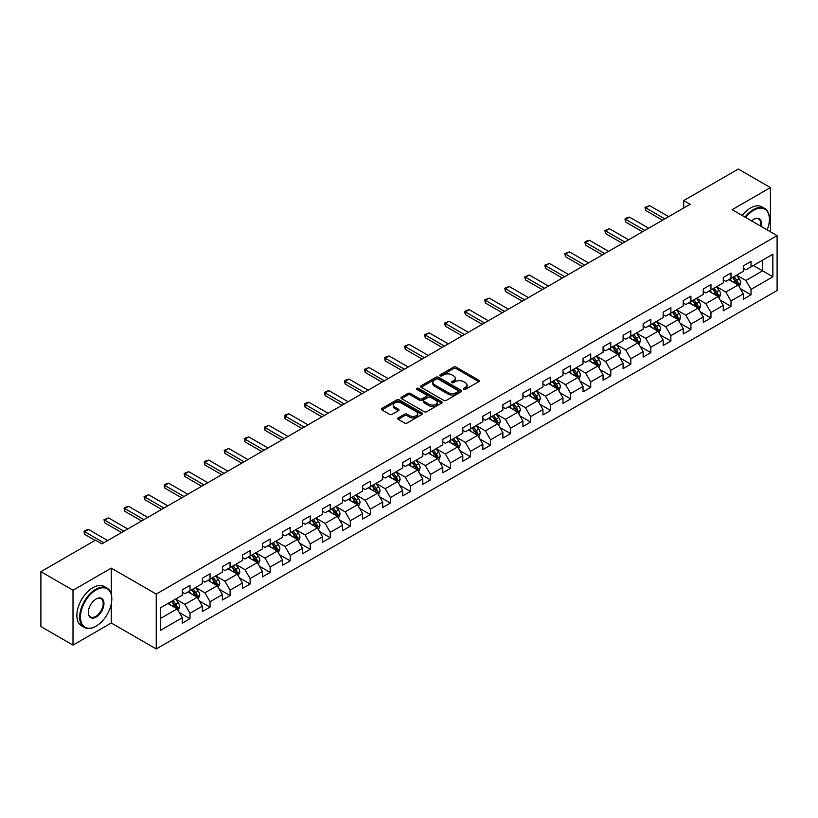 <?xml version="1.0" encoding="UTF-8"?>
<svg xmlns="http://www.w3.org/2000/svg" width="818" height="818" viewBox="0 0 818 818"><rect width="100%" height="100%" fill="white"/><g stroke="black" fill="none" stroke-linecap="round" stroke-linejoin="round"><path stroke-width="1.23" d="M463.622 389.368A1.247 0.716 0 0 0 465.391 389.368L478.786 381.638A1.779 1.033 0 0 0 479.307 380.912A1.779 1.033 0 0 0 478.786 380.186L456.086 367.077A1.779 1.033 0 0 0 453.571 367.077L440.176 374.818A1.247 0.716 0 0 0 439.808 375.319A1.247 0.716 0 0 0 440.176 375.83A1.247 0.716 0 0 0 441.935 375.83L443.673 374.828A5.706 3.292 0 0 1 451.74 374.828L453.632 375.922A5.706 3.292 0 0 1 455.299 378.253A5.706 3.292 0 0 1 453.632 380.585L451.894 381.587A1.247 0.716 0 0 0 451.536 382.088A1.247 0.716 0 0 0 451.894 382.599A1.247 0.716 0 0 0 453.663 382.599L455.391 381.597A5.706 3.292 0 0 1 463.469 381.597L465.36 382.691A5.706 3.292 0 0 1 467.027 385.022A5.706 3.292 0 0 1 465.36 387.354L463.622 388.356A1.247 0.716 0 0 0 463.254 388.857A1.247 0.716 0 0 0 463.622 389.368L463.622 388.356M398.223 417.886A1.779 1.033 0 0 0 397.701 418.611A1.779 1.033 0 0 0 398.223 419.337L404.593 423.018A1.779 1.033 0 0 0 407.108 423.018L421.986 414.429A1.779 1.033 0 0 0 422.507 413.704A1.779 1.033 0 0 0 421.986 412.967L399.296 399.869A1.779 1.033 0 0 0 396.771 399.869L381.894 408.458A1.779 1.033 0 0 0 381.372 409.184A1.779 1.033 0 0 0 381.894 409.91L389.583 414.358A1.779 1.033 0 0 0 392.108 414.358L398.478 410.677A1.779 1.033 0 0 0 399 409.951A1.779 1.033 0 0 0 398.478 409.225L394.665 407.016A4.765 2.751 0 0 1 393.264 405.074A4.765 2.751 0 0 1 396.209 402.528A4.765 2.751 0 0 1 401.403 403.131L416.342 411.751A4.765 2.751 0 0 1 417.742 413.704A4.765 2.751 0 0 1 414.798 416.239A4.765 2.751 0 0 1 409.603 415.646L407.108 414.205A1.779 1.033 0 0 0 404.593 414.205L398.223 417.886L398.223 419.337M111.279 568.132L73.007 590.228L40.9 571.69L40.9 626.568L73.007 645.105L111.279 622.999L156.238 648.96L156.238 594.083L111.279 568.132L111.279 594.175M770.423 231.78L770.423 187.578L732.151 209.674L777.1 235.635L156.238 594.083M770.423 187.578L738.317 169.04L683.725 200.553L683.725 207.976M40.9 571.69L95.481 540.177L101.913 543.878L690.147 204.265L683.725 200.553M443.796 400.38A1.779 1.033 0 0 0 446.321 400.38L461.199 391.791A1.779 1.033 0 0 0 461.72 391.065A1.779 1.033 0 0 0 461.199 390.339L438.499 377.231A1.779 1.033 0 0 0 435.984 377.231L421.106 385.82A1.779 1.033 0 0 0 420.585 386.546A1.779 1.033 0 0 0 421.106 387.282L443.796 400.38M417.252 389.644A1.247 0.716 0 0 1 418.519 389.818L441.567 403.121L426.72 411.699A1.779 1.033 0 0 1 424.194 411.699L401.505 398.601L401.505 397.139A1.779 1.033 0 0 0 400.984 397.865A1.779 1.033 0 0 0 401.505 398.601M401.505 397.139L407.865 393.468A1.779 1.033 0 0 1 410.391 393.468L419.593 398.775A1.779 1.033 0 0 0 422.108 398.775L426.342 396.341A1.779 1.033 0 0 0 426.863 395.615A1.779 1.033 0 0 0 426.342 394.879L416.751 389.348A1.247 0.716 0 0 1 416.393 388.847A1.247 0.716 0 0 1 417.16 388.182A1.247 0.716 0 0 1 418.519 388.335L441.587 401.648A1.779 1.033 0 0 1 442.109 402.384A1.779 1.033 0 0 1 441.587 403.11L441.587 401.648M156.238 648.96L777.1 290.502L777.1 235.635M179.295 612.508L190.011 618.705L190.011 613.285L202.343 606.169L202.343 611.588L210.052 607.14L210.052 601.721L222.384 594.604L222.384 600.013L230.083 595.565L230.083 590.156L242.414 583.04L242.414 588.449L250.124 584.001L250.124 578.582L262.455 571.465L262.455 576.884L270.155 572.436L270.155 567.017L282.486 559.901L282.486 565.31L290.196 560.862L290.196 555.453L302.527 548.336L302.527 553.745L310.237 549.297L310.237 543.888L322.558 536.761L322.558 542.181L330.267 537.733L330.267 532.313L342.599 525.197L342.599 530.606L350.309 526.158L350.309 520.749L362.63 513.632L362.63 519.041L370.339 514.594L370.339 509.185L382.671 502.058L382.671 507.477L390.38 503.029L390.38 497.61L402.712 490.493L402.712 495.902L410.411 491.454L410.411 486.045L422.742 478.929L422.742 484.338L430.452 479.89L430.452 474.481L442.783 467.354L442.783 472.773L450.483 468.325L450.483 462.906L462.814 455.79L462.814 461.199L470.524 456.751L470.524 451.342L482.855 444.225L482.855 449.634L490.555 445.186L490.555 439.777L502.886 432.65L502.886 438.07L510.596 433.622L510.596 428.203L522.927 421.086L522.927 426.505L530.626 422.047L530.626 416.638L542.958 409.521L542.958 414.93L550.667 410.483L550.667 405.074L562.999 397.947L562.999 403.366L570.698 398.918L570.698 393.499L583.029 386.382L583.029 391.802L590.739 387.343L590.739 381.934L603.07 374.818L603.07 380.227L610.77 375.779L610.77 370.37L623.101 363.243L623.101 368.662L630.811 364.214L630.811 358.795L643.142 351.679L643.142 357.098L650.842 352.64L650.842 347.231L663.173 340.114L663.173 345.523L670.883 341.075L670.883 335.666L683.214 328.55L683.214 333.959L690.924 329.511L690.924 324.092L703.245 316.975L703.245 322.394L710.954 317.936L710.954 312.527L723.286 305.411L723.286 310.82L730.995 306.372L730.995 300.963L743.317 293.846L743.317 299.255L751.026 294.807L751.026 289.388L772.857 276.791L772.857 254.245L762.591 260.175L762.591 270.85L772.857 276.791M190.011 618.705L182.312 623.152L182.312 617.743L160.471 630.341L160.471 607.805L182.312 595.197L182.312 589.788L190.011 585.33L190.011 590.749L202.343 583.633L202.343 578.214L210.052 573.766L210.052 579.175L222.384 572.058L222.384 566.649L230.083 562.201L230.083 567.61L242.414 560.494L242.414 555.085L250.124 550.626L250.124 556.046L262.455 548.929L262.455 543.51L270.155 539.062L270.155 544.481L282.486 537.354L282.486 531.945L290.196 527.498L290.196 532.907L302.527 525.79L302.527 520.381L310.237 515.923L310.237 521.342L322.558 514.225L322.558 508.806L330.267 504.358L330.267 509.778L342.599 502.651L342.599 497.242L350.309 492.794L350.309 498.203L362.63 491.086L362.63 485.677L370.339 481.219L370.339 486.638L382.671 479.522L382.671 474.103L390.38 469.655L390.38 475.074L402.712 467.947L402.712 462.538L410.411 458.09L410.411 463.499L422.742 456.383L422.742 450.974L430.452 446.526L430.452 451.935L442.783 444.818L442.783 439.399L450.483 434.951L450.483 440.37L462.814 433.243L462.814 427.834L470.524 423.387L470.524 428.796L482.855 421.679L482.855 416.27L490.555 411.822L490.555 417.231L502.886 410.115L502.886 404.695L510.596 400.247L510.596 405.667L522.927 398.54L522.927 393.131L530.626 388.683L530.626 394.092L542.958 386.975L542.958 381.566L550.667 377.118L550.667 382.527L562.999 375.411L562.999 369.992L570.698 365.544L570.698 370.963L583.029 363.836L583.029 358.427L590.739 353.979L590.739 359.388L603.07 352.272L603.07 346.863L610.77 342.415L610.77 347.824L623.101 340.707L623.101 335.288L630.811 330.84L630.811 336.259L643.142 329.143L643.142 323.724L650.842 319.276L650.842 324.685L663.173 317.568L663.173 312.159L670.883 307.711L670.883 313.12L683.214 306.004L683.214 300.584L690.924 296.136L690.924 301.556L703.245 294.439L703.245 289.02L710.954 284.572L710.954 289.981L723.286 282.864L723.286 277.455L730.995 273.007L730.995 278.417L743.317 271.3L743.317 265.881L751.026 261.433L751.026 266.852L772.857 254.245M187.956 591.935L197.21 597.273L184.878 604.39L175.635 599.052M182.312 592.232L184.878 593.715L190.011 590.749M184.878 604.39L190.011 613.285M197.21 597.273L202.343 606.169M207.997 580.371L217.24 585.708L204.909 592.825L195.666 587.488M202.343 580.668L204.909 582.15L210.052 579.175M204.909 592.825L210.052 601.721M217.24 585.708L222.384 594.604M228.028 568.796L237.281 574.134L224.95 581.261L215.707 575.913M222.384 569.093L224.95 570.575L230.083 567.61M224.95 581.261L230.083 590.156M237.281 574.134L242.414 583.04M248.069 557.232L257.312 562.569L244.991 569.686L235.737 564.348M242.414 557.528L244.991 559.011L250.124 556.046M244.991 569.686L250.124 578.582M257.312 562.569L262.455 571.465M268.099 545.667L277.353 551.005L265.022 558.121L255.778 552.784M262.455 545.964L265.022 547.447L270.155 544.481M265.022 558.121L270.155 567.017M277.353 551.005L282.486 559.901M288.14 534.093L297.384 539.43L285.063 546.557L275.809 541.209M282.486 534.389L285.063 535.872L290.196 532.907M285.063 546.557L290.196 555.453M297.384 539.43L302.527 548.336M308.181 522.528L317.425 527.866L305.094 534.982L295.85 529.645M302.527 522.825L305.094 524.307L310.237 521.342M305.094 534.982L310.237 543.888M317.425 527.866L322.558 536.761M328.212 510.964L337.456 516.301L325.135 523.418L315.881 518.08M322.558 511.26L325.135 512.743L330.267 509.778M325.135 523.418L330.267 532.313M337.456 516.301L342.599 525.197M348.253 499.389L357.497 504.726L345.165 511.853L335.922 506.506M342.599 499.686L345.165 501.168L350.309 498.203M345.165 511.853L350.309 520.749M357.497 504.726L362.63 513.632M368.284 487.825L377.538 493.162L365.206 500.279L355.953 494.941M362.63 488.121L365.206 489.604L370.339 486.638M365.206 500.279L370.339 509.185M377.538 493.162L382.671 502.058M388.325 476.26L397.568 481.597L385.237 488.714L375.994 483.377M382.671 476.557L385.237 478.039L390.38 475.074M385.237 488.714L390.38 497.61M397.568 481.597L402.712 490.493M408.356 464.685L417.609 470.023L405.278 477.15L396.024 471.802M402.712 464.982L405.278 466.464L410.411 463.499M405.278 477.15L410.411 486.045M417.609 470.023L422.742 478.929M428.397 453.121L437.64 458.458L425.309 465.575L416.065 460.237M422.742 453.417L425.309 454.9L430.452 451.935M425.309 465.575L430.452 474.481M437.64 458.458L442.783 467.354M448.428 441.556L457.681 446.894L445.35 454.01L436.096 448.673M442.783 441.853L445.35 443.336L450.483 440.37M445.35 454.01L450.483 462.906M457.681 446.894L462.814 455.79M468.469 429.982L477.712 435.319L465.381 442.446L456.137 437.109M462.814 430.278L465.381 431.761L470.524 428.796M465.381 442.446L470.524 451.342M477.712 435.319L482.855 444.225M488.499 418.417L497.753 423.755L485.422 430.871L476.168 425.534M482.855 418.714L485.422 420.196L490.555 417.231M485.422 430.871L490.555 439.777M497.753 423.755L502.886 432.65M508.54 406.853L517.784 412.19L505.452 419.307L496.209 413.969M502.886 407.149L505.452 408.632L510.596 405.667M505.452 419.307L510.596 428.203M517.784 412.19L522.927 421.086M528.571 395.278L537.825 400.626L525.493 407.742L516.24 402.405M522.927 395.575L525.493 397.057L530.626 394.092M525.493 407.742L530.626 416.638M537.825 400.626L542.958 409.521M548.612 383.714L557.856 389.051L545.524 396.168L536.281 390.83M542.958 384.01L545.524 385.493L550.667 382.527M545.524 396.168L550.667 405.074M557.856 389.051L562.999 397.947M568.643 372.149L577.897 377.487L565.565 384.603L556.322 379.266M562.999 372.446L565.565 373.928L570.698 370.963M565.565 384.603L570.698 393.499M577.897 377.487L583.029 386.382M588.684 360.574L597.927 365.922L585.596 373.039L576.353 367.701M583.029 360.871L585.596 362.354L590.739 359.388M585.596 373.039L590.739 381.934M597.927 365.922L603.07 374.818M608.715 349.01L617.968 354.347L605.637 361.464L596.394 356.127M603.07 349.306L605.637 350.789L610.77 347.824M605.637 361.464L610.77 370.37M617.968 354.347L623.101 363.243M628.756 337.445L637.999 342.783L625.678 349.899L616.424 344.562M623.101 337.742L625.678 339.225L630.811 336.259M625.678 349.899L630.811 358.795M637.999 342.783L643.142 351.679M648.786 325.871L658.04 331.218L645.709 338.335L636.465 332.998M643.142 326.167L645.709 327.65L650.842 324.685M645.709 338.335L650.842 347.231M658.04 331.218L663.173 340.114M668.827 314.306L678.071 319.644L665.75 326.76L656.496 321.423M663.173 314.603L665.75 316.085L670.883 313.12M665.75 326.76L670.883 335.666M678.071 319.644L683.214 328.55M688.868 302.742L698.112 308.079L685.781 315.196L676.537 309.858M683.214 303.038L685.781 304.521L690.924 301.556M685.781 315.196L690.924 324.092M698.112 308.079L703.245 316.975M708.899 291.167L718.143 296.515L705.822 303.631L696.568 298.294M703.245 291.464L705.822 292.956L710.954 289.981M705.822 303.631L710.954 312.527M718.143 296.515L723.286 305.411M728.94 279.603L738.184 284.94L725.852 292.067L716.609 286.719M723.286 279.899L725.852 281.382L730.995 278.417M725.852 292.067L730.995 300.963M738.184 284.94L743.317 293.846M753.337 265.513L762.591 270.85L745.893 280.492L736.64 275.155M743.317 268.335L745.893 269.817L751.026 266.852M745.893 280.492L751.026 289.388M73.007 590.228L73.007 645.105M160.471 618.48L177.169 608.837L167.925 603.5M177.169 608.837L182.312 617.743M740.3 288.611L751.026 294.807M720.269 300.186L730.995 306.372M700.228 311.75L710.954 317.936M680.198 323.314L690.924 329.511M660.157 334.889L670.883 341.075M640.126 346.454L650.842 352.64M620.085 358.018L630.811 364.214M600.054 369.593L610.77 375.779M580.013 381.157L590.739 387.343M559.982 392.722L570.698 398.918M539.941 404.296L550.667 410.483M519.9 415.861L530.626 422.047M499.87 427.425L510.596 433.622M479.829 438.99L490.555 445.186M459.798 450.565L470.524 456.751M439.757 462.129L450.483 468.325M419.726 473.694L430.452 479.89M399.685 485.268L410.411 491.454M379.654 496.833L390.38 503.029M359.613 508.397L370.339 514.594M339.582 519.972L350.309 526.158M319.541 531.536L330.267 537.733M299.511 543.101L310.237 549.297M279.47 554.676L290.196 560.862M259.439 566.24L270.155 572.436M239.398 577.805L250.124 584.001M219.367 589.379L230.083 595.565M199.326 600.944L210.052 607.14M111.279 622.999L111.279 603.868M464.123 389.542L465.36 388.836A5.706 3.292 0 0 0 467.027 386.505L467.027 385.022M455.299 378.253L455.299 379.736A5.706 3.292 0 0 1 453.632 382.067L452.395 382.773M478.755 381.648L456.086 368.56A1.779 1.033 0 0 0 453.571 368.56L440.667 376.004M461.168 391.802L438.499 378.714A1.779 1.033 0 0 0 435.984 378.714L421.127 387.292L421.106 385.82M458.039 391.577A1.247 0.716 0 0 0 458.407 391.065A1.247 0.716 0 0 0 458.039 390.554L438.121 379.051A1.247 0.716 0 0 0 436.362 379.051L434.532 380.104A5.706 3.292 0 0 0 432.865 382.435A5.706 3.292 0 0 0 434.532 384.767L448.152 392.63A5.706 3.292 0 0 0 456.219 392.63L458.039 391.577L458.039 393.059A1.247 0.716 0 0 0 458.407 392.548L458.407 391.065M432.865 382.435L432.865 383.918A5.706 3.292 0 0 0 434.532 386.249L434.532 384.767M458.039 393.059L456.219 394.112A5.706 3.292 0 0 1 448.152 394.112L434.532 386.249M401.526 398.611L407.865 394.951L407.865 393.468M426.863 395.615L426.863 397.098A1.779 1.033 0 0 1 426.342 397.824L422.108 400.258A1.779 1.033 0 0 1 419.593 400.258L410.391 394.951A1.779 1.033 0 0 0 407.865 394.951M429.143 404.296A4.765 2.751 0 0 0 434.338 404.89A4.765 2.751 0 0 0 437.282 402.344A4.765 2.751 0 0 0 435.882 400.401L430.626 397.364A1.779 1.033 0 0 0 428.1 397.364L423.877 399.798A1.779 1.033 0 0 0 423.356 400.523A1.779 1.033 0 0 0 423.877 401.249L429.143 404.296L429.143 405.779A4.765 2.751 0 0 0 434.338 406.372A4.765 2.751 0 0 0 437.282 403.826L437.282 402.344M423.356 400.523L423.356 402.006A1.779 1.033 0 0 0 423.877 402.732L423.877 401.249M429.143 405.779L423.877 402.732M417.742 413.704L417.742 415.186A4.765 2.751 0 0 1 414.798 417.722A4.765 2.751 0 0 1 409.603 417.129L407.108 415.687A1.779 1.033 0 0 0 404.593 415.687L398.243 419.358M393.264 405.074L393.264 406.556A4.765 2.751 0 0 0 394.665 408.509L394.665 407.016M398.478 409.225L398.478 410.677L394.665 408.509M421.986 412.967L421.986 414.429L399.296 401.352A1.779 1.033 0 0 0 396.771 401.352L381.924 409.93L381.894 408.458M739.196 286.699L740.73 282.854A4.816 2.781 -120 0 0 739.186 278.754L736.537 275.216M731.916 281.331L730.116 278.918M732.56 277.517L735.208 281.055A4.816 2.781 60 0 1 736.589 283.948L738.133 283.059A4.816 2.781 -120 0 0 736.752 280.165L734.104 276.627M732.897 277.322L735.832 281.249A2.454 1.411 60 0 1 736.282 281.985L738.133 283.059M664.85 218.876L645.688 207.813L645.688 210.482L644.973 207.404L649.533 205.584L668.695 216.647M662.539 220.206L645.688 210.482M649.533 205.584L645.688 207.813L644.973 207.404M767.172 229.899A22.158 12.791 120 0 0 769.39 219.316A22.158 12.791 120 0 0 753.726 210.267A22.158 12.791 120 0 0 745.679 217.486M745.014 217.107A22.71 13.108 -60 0 1 753.337 209.602A22.71 13.108 -60 0 1 764.687 208.478A22.71 13.108 -60 0 1 769.39 218.876A22.71 13.108 -60 0 1 769.39 219.101M751.578 220.901A11.084 6.401 -60 0 1 753.726 219.316L753.726 219.316A11.084 6.401 -60 0 1 761.261 226.484M742.182 215.471A22.71 13.108 -60 0 1 750.515 207.976A22.71 13.108 -60 0 1 761.865 206.852L764.687 208.478M760.556 226.085A10.532 6.084 120 0 0 758.603 219.019A10.532 6.084 120 0 0 753.531 219.439M95.747 626.343L96.125 626.118A22.158 12.791 120 0 0 111.8 598.98A22.158 12.791 120 0 0 96.125 589.931A22.158 12.791 120 0 0 80.461 617.069A22.158 12.791 120 0 0 96.125 626.118L95.747 626.343A22.71 13.108 -60 0 1 84.387 627.467A22.71 13.108 -60 0 1 80.91 609.267A22.71 13.108 -60 0 1 95.747 589.267A22.71 13.108 -60 0 1 107.097 588.142A22.71 13.108 -60 0 1 111.8 598.531A22.71 13.108 -60 0 1 111.8 598.756M96.125 617.069A11.084 6.401 -60 0 1 88.293 612.549A11.084 6.401 -60 0 1 96.125 598.98L96.125 598.98A11.084 6.401 -60 0 1 103.958 603.5A11.084 6.401 -60 0 1 96.125 617.069M88.293 612.324A10.532 6.084 120 0 0 90.471 616.925A10.532 6.084 120 0 0 95.747 616.404A10.532 6.084 120 0 0 102.628 607.12A10.532 6.084 120 0 0 101.013 598.674A10.532 6.084 120 0 0 95.931 599.093M84.387 627.467L81.565 625.831A22.71 13.108 -60 0 1 78.088 607.641A22.71 13.108 -60 0 1 92.915 587.631A22.71 13.108 -60 0 1 104.264 586.506L107.097 588.142M719.165 298.273L720.689 294.419A4.816 2.781 -120 0 0 719.155 290.318L716.507 286.781M711.885 292.895L710.085 290.492M717.406 296.085L718.092 294.623A4.816 2.781 -120 0 0 716.711 291.729L714.063 288.192M712.856 288.887L715.801 292.813A2.454 1.411 60 0 1 716.241 293.56L718.092 294.623M712.519 289.081L715.177 292.619A4.816 2.781 60 0 1 716.548 295.513M699.124 309.838L700.658 305.983A4.816 2.781 -120 0 0 699.114 301.893L696.466 298.345M691.844 304.46L690.044 302.057M692.488 300.646L695.136 304.184A4.816 2.781 60 0 1 696.517 307.087L698.051 306.188A4.816 2.781 -120 0 0 696.68 303.294L694.022 299.756M692.826 300.451L695.76 304.378A2.454 1.411 60 0 1 696.21 305.124L698.051 306.188M644.809 230.441L625.647 219.377L625.647 222.046L624.942 218.968L626.864 217.854L629.502 217.148L648.664 228.212M642.498 231.78L625.647 222.046M629.502 217.148L625.647 219.377L624.942 218.968M624.778 242.005L605.606 230.942L605.606 233.611L604.901 230.533L609.461 228.723L628.623 239.786M622.457 243.345L605.606 233.611M609.461 228.723L605.606 230.942L604.901 230.533M679.093 321.402L680.617 317.558A4.816 2.781 -120 0 0 679.083 313.458L676.435 309.92M671.813 316.024L670.014 313.621M677.335 319.214L678.02 317.762A4.816 2.781 -120 0 0 676.639 314.869L673.991 311.331M672.785 312.026L675.729 315.952A2.454 1.411 60 0 1 676.169 316.689L678.02 317.762M672.447 312.22L675.095 315.758A4.816 2.781 60 0 1 676.476 318.652M659.052 332.967L660.586 329.122A4.816 2.781 -120 0 0 659.042 325.022L656.394 321.484M651.772 327.599L649.973 325.196M652.416 323.785L655.065 327.323A4.816 2.781 60 0 1 656.445 330.216L657.979 329.327A4.816 2.781 -120 0 0 656.609 326.433L653.95 322.895M652.744 323.591L655.688 327.517A2.454 1.411 60 0 1 656.138 328.263L657.979 329.327M639.022 344.542L640.545 340.687A4.816 2.781 -120 0 0 639.011 336.597L636.363 333.049M631.741 339.163L629.932 336.76M637.263 342.353L637.948 340.891A4.816 2.781 -120 0 0 636.568 337.998L633.919 334.46M632.713 335.155L635.658 339.081A2.454 1.411 60 0 1 636.097 339.828L637.948 340.891M632.375 335.349L635.024 338.887A4.816 2.781 60 0 1 636.404 341.781M604.737 253.58L585.576 242.517L585.576 245.185L584.87 242.108L586.792 240.993L589.43 240.287L608.592 251.351M602.426 254.909L585.576 245.185M589.43 240.287L585.576 242.517L584.87 242.108M584.706 265.144L565.535 254.081L565.535 256.75L564.829 253.672L569.389 251.852L588.551 262.915M582.385 266.484L565.535 256.75M569.389 251.852L565.535 254.081L564.829 253.672M564.665 276.709L545.504 265.646L545.504 268.314L544.798 265.236L549.359 263.427L568.52 274.49M562.355 278.048L545.504 268.314M549.359 263.427L545.504 265.646L544.798 265.236M618.981 356.106L620.504 352.261A4.816 2.781 -120 0 0 618.97 348.161L616.322 344.623M611.7 350.728L609.901 348.325M612.345 346.924L614.993 350.462A4.816 2.781 60 0 1 616.373 353.356L617.907 352.466A4.816 2.781 -120 0 0 616.537 349.572L613.878 346.034M612.672 346.73L615.617 350.656A2.454 1.411 60 0 1 616.066 351.392L617.907 352.466M544.624 288.284L525.463 277.22L525.463 279.889L524.757 276.811L529.318 274.991L548.479 286.055M542.314 289.613L525.463 279.889M529.318 274.991L525.463 277.22L524.757 276.811M598.95 367.671L600.473 363.826A4.816 2.781 -120 0 0 598.94 359.726L596.281 356.188M591.67 362.302L589.86 359.9M597.181 365.482L597.876 364.03A4.816 2.781 -120 0 0 596.496 361.137L593.848 357.599M592.641 358.294L595.586 362.221A2.454 1.411 60 0 1 596.025 362.967L597.876 364.03M592.304 358.488L594.952 362.026A4.816 2.781 60 0 1 596.332 364.92M524.594 299.848L505.432 288.785L505.432 291.453L504.726 288.376L506.649 287.261L509.287 286.556L528.448 297.619M522.283 301.177L505.432 291.453M509.287 286.556L505.432 288.785L504.726 288.376M578.909 379.245L580.432 375.39A4.816 2.781 -120 0 0 578.899 371.29L576.25 367.752M571.629 373.867L569.829 371.464M572.273 370.053L574.921 373.591A4.816 2.781 60 0 1 576.301 376.484L577.835 375.595A4.816 2.781 -120 0 0 576.465 372.701L573.807 369.163M572.6 369.859L575.545 373.785A2.454 1.411 60 0 1 575.995 374.532L577.835 375.595M504.553 311.413L485.391 300.349L485.391 303.018L484.685 299.94L489.246 298.13L508.407 309.194M502.242 312.752L485.391 303.018M489.246 298.13L485.391 300.349L484.685 299.94M558.878 390.81L560.402 386.965A4.816 2.781 -120 0 0 558.868 382.865L556.209 379.327M551.598 385.431L549.788 383.029M552.232 381.628L554.88 385.166A4.816 2.781 60 0 1 556.26 388.059L557.804 387.17A4.816 2.781 -120 0 0 556.424 384.276L553.776 380.738M552.569 381.433L555.504 385.36A2.454 1.411 60 0 1 555.954 386.096L557.804 387.17M484.522 322.987L465.36 311.924L465.36 314.593L464.655 311.515L466.577 310.4L469.215 309.695L488.377 320.758M482.211 324.317L465.36 314.593M469.215 309.695L465.36 311.924L464.655 311.515M538.837 402.374L540.361 398.53A4.816 2.781 -120 0 0 538.827 394.429L536.179 390.892M531.557 397.006L529.757 394.603M532.201 393.192L534.849 396.73A4.816 2.781 60 0 1 536.23 399.624L537.763 398.734A4.816 2.781 -120 0 0 536.393 395.84L533.735 392.303M532.528 392.998L535.473 396.924A2.454 1.411 60 0 1 535.923 397.671L537.763 398.734M464.481 334.552L445.319 323.488L445.319 326.157L444.614 323.079L449.174 321.259L468.336 332.323M462.17 335.881L445.319 326.157M449.174 321.259L445.319 323.488L444.614 323.079M518.796 413.949L520.33 410.094A4.816 2.781 -120 0 0 518.796 405.994L516.138 402.456M511.516 408.571L509.716 406.168M517.037 411.761L517.733 410.299A4.816 2.781 -120 0 0 516.352 407.405L513.704 403.867M512.497 404.562L515.432 408.489A2.454 1.411 60 0 1 515.882 409.235L517.733 410.299M512.16 404.757L514.808 408.294A4.816 2.781 60 0 1 516.189 411.188M444.45 346.116L425.288 335.053L425.288 337.722L424.583 334.644L429.143 332.834L448.305 343.897M442.139 347.456L425.288 337.722M429.143 332.834L425.288 335.053L424.583 334.644M498.765 425.513L500.289 421.669A4.816 2.781 -120 0 0 498.755 417.569L496.107 414.031M491.485 420.135L489.685 417.732M497.007 423.325L497.692 421.873A4.816 2.781 -120 0 0 496.311 418.98L493.663 415.432M492.456 416.137L495.401 420.063A2.454 1.411 60 0 1 495.841 420.8L497.692 421.873M492.119 416.331L494.778 419.869A4.816 2.781 60 0 1 496.148 422.763M424.409 357.691L405.247 346.627L405.247 349.296L404.542 346.219L409.102 344.398L428.264 355.462M422.098 359.02L405.247 349.296M409.102 344.398L405.247 346.627L404.542 346.219M478.724 437.078L480.258 433.233A4.816 2.781 -120 0 0 478.724 429.133L476.066 425.595M471.444 431.71L469.644 429.307M476.966 434.89L477.661 433.438A4.816 2.781 -120 0 0 476.281 430.544L473.632 427.006M472.426 427.702L475.36 431.628A2.454 1.411 60 0 1 475.81 432.374L477.661 433.438M472.088 427.896L474.737 431.434A4.816 2.781 60 0 1 476.117 434.327M404.378 369.255L385.217 358.192L385.217 360.861L384.511 357.783L386.433 356.668L389.071 355.963L408.233 367.026M402.067 370.585L385.217 360.861M389.071 355.963L385.217 358.192L384.511 357.783M458.694 448.653L460.217 444.798A4.816 2.781 -120 0 0 458.683 440.697L456.035 437.16M451.413 443.274L449.614 440.871M456.935 446.464L457.62 445.002A4.816 2.781 -120 0 0 456.239 442.109L453.591 438.571M452.385 439.266L455.329 443.192A2.454 1.411 60 0 1 455.769 443.939L457.62 445.002M452.047 439.46L454.706 442.998A4.816 2.781 60 0 1 456.076 445.892M384.337 380.82L365.176 369.756L365.176 372.425L364.47 369.347L369.03 367.538L388.192 378.601M382.026 382.159L365.176 372.425M369.03 367.538L365.176 369.756L364.47 369.347M438.652 460.217L440.186 456.372A4.816 2.781 -120 0 0 438.652 452.272L435.994 448.734M431.372 454.839L429.573 452.436M432.016 451.025L434.665 454.573A4.816 2.781 60 0 1 436.045 457.466L437.589 456.577A4.816 2.781 -120 0 0 436.209 453.683L433.56 450.135M432.354 450.841L435.288 454.757A2.454 1.411 60 0 1 435.738 455.503L437.589 456.577M364.307 392.395L345.145 381.331L345.145 384L344.439 380.922L346.362 379.808L348.989 379.102L368.161 390.166M361.996 393.724L345.145 384M348.989 379.102L345.145 381.331L344.439 380.922M418.622 471.781L420.145 467.937A4.816 2.781 -120 0 0 418.611 463.837L415.963 460.299M411.342 466.413L409.542 464.01M416.863 469.593L417.548 468.141A4.816 2.781 -120 0 0 416.168 465.248L413.519 461.71M412.313 462.405L415.258 466.332A2.454 1.411 60 0 1 415.697 467.078L417.548 468.141M411.975 462.599L414.634 466.137A4.816 2.781 60 0 1 416.004 469.031M344.266 403.959L325.104 392.896L325.104 395.564L324.398 392.487L326.321 391.372L328.959 390.667L348.12 401.73M341.955 405.288L325.104 395.564M328.959 390.667L325.104 392.896L324.398 392.487M398.581 483.356L400.114 479.501A4.816 2.781 -120 0 0 398.57 475.401L395.922 471.863M391.301 477.978L389.501 475.575M396.822 481.168L397.517 479.706A4.816 2.781 -120 0 0 396.137 476.812L393.489 473.274M392.282 473.97L395.217 477.896A2.454 1.411 60 0 1 395.667 478.642L397.517 479.706M391.945 474.164L394.593 477.702A4.816 2.781 60 0 1 395.973 480.595M324.235 415.524L305.073 404.46L305.073 407.129L304.368 404.051L306.29 402.937L308.918 402.241L328.09 413.305M321.924 416.863L305.073 407.129M308.918 402.241L305.073 404.46L304.368 404.051M378.55 494.921L380.073 491.076A4.816 2.781 -120 0 0 378.54 486.976L375.891 483.438M371.27 489.542L369.47 487.139M376.791 492.733L377.476 491.281A4.816 2.781 -120 0 0 376.096 488.387L373.448 484.839M372.241 485.544L375.186 489.461A2.454 1.411 60 0 1 375.626 490.207L377.476 491.281M371.904 485.728L374.562 489.276A4.816 2.781 60 0 1 375.932 492.17M304.194 427.088L285.032 416.025L285.032 418.704L284.327 415.626L286.249 414.511L288.887 413.806L308.049 424.869M301.883 428.428L285.032 418.704M288.887 413.806L285.032 416.025L284.327 415.626M358.509 506.485L360.043 502.641A4.816 2.781 -120 0 0 358.499 498.54L355.85 495.002M351.229 501.117L349.429 498.714M351.873 497.303L354.521 500.841A4.816 2.781 60 0 1 355.902 503.735L357.446 502.845A4.816 2.781 -120 0 0 356.065 499.951L353.417 496.414M352.21 497.109L355.145 501.035A2.454 1.411 60 0 1 355.595 501.782L357.446 502.845M284.163 438.663L265.001 427.599L265.001 430.268L264.286 427.19L268.846 425.37L288.008 436.434M281.852 439.992L265.001 430.268M268.846 425.37L265.001 427.599L264.286 427.19M338.478 518.06L340.002 514.205A4.816 2.781 -120 0 0 338.468 510.105L335.82 506.567M331.198 512.681L329.398 510.279M336.719 515.872L337.405 514.41A4.816 2.781 -120 0 0 336.024 511.516L333.376 507.978M332.169 508.673L335.114 512.6A2.454 1.411 60 0 1 335.554 513.346L337.405 514.41M331.832 508.868L334.49 512.405A4.816 2.781 60 0 1 335.861 515.299M264.122 450.227L244.96 439.164L244.96 441.832L244.255 438.755L246.177 437.64L248.815 436.945L267.977 448.008M261.811 451.567L244.96 441.832M248.815 436.945L244.96 439.164L244.255 438.755M318.437 529.624L319.971 525.78A4.816 2.781 -120 0 0 318.427 521.679L315.779 518.142M311.157 524.246L309.357 521.843M311.801 520.432L314.449 523.97A4.816 2.781 60 0 1 315.83 526.874L317.364 525.984A4.816 2.781 -120 0 0 315.993 523.08L313.335 519.542M312.139 520.238L315.073 524.164A2.454 1.411 60 0 1 315.523 524.911L317.364 525.984M244.091 461.792L224.919 450.728L224.919 453.407L224.214 450.329L228.774 448.509L247.936 459.573M241.77 463.131L224.919 453.407M228.774 448.509L224.919 450.728L224.214 450.329M298.406 541.189L299.93 537.344A4.816 2.781 -120 0 0 298.396 533.244L295.748 529.706M291.126 535.821L289.327 533.418M296.648 539.001L297.333 537.549A4.816 2.781 -120 0 0 295.952 534.655L293.304 531.117M292.098 531.812L295.042 535.739A2.454 1.411 60 0 1 295.482 536.485L297.333 537.549M291.76 532.007L294.408 535.545A4.816 2.781 60 0 1 295.789 538.438M224.05 473.366L204.889 462.303L204.889 464.972L204.183 461.894L206.105 460.779L208.743 460.074L227.905 471.137M221.739 474.696L204.889 464.972M208.743 460.074L204.889 462.303L204.183 461.894M278.365 552.764L279.899 548.909A4.816 2.781 -120 0 0 278.355 544.808L275.707 541.271M271.085 547.385L269.286 544.982M271.729 543.571L274.378 547.109A4.816 2.781 60 0 1 275.758 550.003L277.292 549.113A4.816 2.781 -120 0 0 275.922 546.22L273.263 542.682M272.057 543.377L275.001 547.303A2.454 1.411 60 0 1 275.451 548.05L277.292 549.113M204.019 484.931L184.848 473.867L184.848 476.536L184.142 473.458L188.702 471.649L207.864 482.712M201.698 486.27L184.848 476.536M188.702 471.649L184.848 473.867L184.142 473.458M258.335 564.328L259.858 560.473A4.816 2.781 -120 0 0 258.324 556.383L255.676 552.845M251.054 558.95L249.255 556.547M251.688 555.136L254.337 558.674A4.816 2.781 60 0 1 255.717 561.577L257.261 560.688A4.816 2.781 -120 0 0 255.881 557.784L253.232 554.246M252.026 554.941L254.971 558.868A2.454 1.411 60 0 1 255.41 559.614L257.261 560.688M183.978 496.495L164.817 485.432L164.817 488.101L164.111 485.033L166.034 483.919L168.672 483.213L187.833 494.276M181.668 497.835L164.817 488.101M168.672 483.213L164.817 485.432L164.111 485.033M238.294 575.892L239.827 572.048A4.816 2.781 -120 0 0 238.283 567.948L235.635 564.41M231.013 570.524L229.214 568.111M231.658 566.71L234.306 570.248A4.816 2.781 60 0 1 235.686 573.142L237.22 572.252A4.816 2.781 -120 0 0 235.85 569.359L233.191 565.821M231.985 566.516L234.93 570.443A2.454 1.411 60 0 1 235.379 571.189L237.22 572.252M163.937 508.07L144.776 497.007L144.776 499.675L144.07 496.598L148.631 494.778L167.792 505.841M161.627 509.399L144.776 499.675M148.631 494.778L144.776 497.007L144.07 496.598M218.263 587.467L219.786 583.612A4.816 2.781 -120 0 0 218.253 579.512L215.604 575.974M210.983 582.089L209.173 579.686M216.494 585.279L217.189 583.817A4.816 2.781 -120 0 0 215.809 580.923L213.161 577.385M211.954 578.081L214.899 582.007A2.454 1.411 60 0 1 215.338 582.753L217.189 583.817M211.617 578.275L214.265 581.813A4.816 2.781 60 0 1 215.645 584.706M143.907 519.635L124.745 508.571L124.745 511.24L124.039 508.162L125.962 507.048L128.6 506.342L147.761 517.405M141.596 520.974L124.745 511.24M128.6 506.342L124.745 508.571L124.039 508.162M198.222 599.032L199.745 595.177A4.816 2.781 -120 0 0 198.212 591.087L195.563 587.549M190.942 593.653L189.142 591.25M191.586 589.839L194.234 593.377A4.816 2.781 60 0 1 195.614 596.281L197.148 595.392A4.816 2.781 -120 0 0 195.778 592.488L193.12 588.95M191.913 589.645L194.858 593.571A2.454 1.411 60 0 1 195.308 594.318L197.148 595.392M123.866 531.199L104.704 520.136L104.704 522.804L103.998 519.727L108.559 517.917L127.72 528.98M121.555 532.538L104.704 522.804M108.559 517.917L104.704 520.136L103.998 519.727M178.191 610.596L179.715 606.751A4.816 2.781 -120 0 0 178.181 602.651L175.522 599.113M170.911 605.228L169.101 602.815M176.422 608.408L177.117 606.956A4.816 2.781 -120 0 0 175.737 604.062L173.089 600.524M171.882 601.22L174.817 605.146A2.454 1.411 60 0 1 175.267 605.893L177.117 606.956M171.545 601.414L174.193 604.952A4.816 2.781 60 0 1 175.573 607.846M103.835 542.774L84.673 531.71L84.673 534.379L83.968 531.301L85.89 530.187L88.528 529.481L107.69 540.545M95.103 540.401L84.673 534.379M88.528 529.481L84.673 531.71L83.968 531.301M465.36 388.836L465.36 387.354M451.894 382.599L451.894 381.587M453.632 382.067L453.632 380.585M440.176 375.83L440.176 374.818M453.571 368.56L453.571 367.077M456.086 368.56L456.086 367.077M478.786 381.638L478.786 380.186M435.984 378.714L435.984 377.231M438.499 378.714L438.499 377.231M461.199 391.791L461.199 390.339M448.152 394.112L448.152 392.63M456.219 394.112L456.219 392.63M410.391 394.951L410.391 393.468M419.593 400.258L419.593 398.775M422.108 400.258L422.108 398.775M426.342 397.824L426.342 396.341M418.519 389.818L418.519 388.335M404.593 415.687L404.593 414.205M407.108 415.687L407.108 414.205M409.603 417.129L409.603 415.646M396.771 401.352L396.771 399.869M399.296 401.352L399.296 399.869M737.713 284.664L740.699 282.946M736.752 280.165L739.186 278.754M733.327 282.138L735.208 281.055M717.672 296.239L720.658 294.511M716.711 291.729L719.155 290.318M713.286 293.703L715.177 292.619M697.631 307.803L700.627 306.085M696.68 303.294L699.114 301.893M693.255 305.278L695.136 304.184M677.601 319.368L680.586 317.65M676.639 314.869L679.083 313.458M673.214 316.842L675.095 315.758M657.56 330.942L660.545 329.214M656.609 326.433L659.042 325.022M653.183 328.407L655.065 327.323M637.529 342.507L640.514 340.779M636.568 337.998L639.011 336.597M633.142 339.981L635.024 338.887M617.488 354.071L620.473 352.353M616.537 349.572L618.97 348.161M613.111 351.546L614.993 350.462M597.457 365.646L600.443 363.918M596.496 361.137L598.94 359.726M593.07 363.11L594.952 362.026M577.416 377.21L580.402 375.482M576.465 372.701L578.899 371.29M573.04 374.685L574.921 373.591M557.385 388.775L560.371 387.057M556.424 384.276L558.868 382.865M552.999 386.249L554.88 385.166M537.344 400.35L540.33 398.622M536.393 395.84L538.827 394.429M532.968 397.814L534.849 396.73M517.313 411.914L520.299 410.186M516.352 407.405L518.796 405.994M512.927 409.389L514.808 408.294M497.272 423.479L500.258 421.761M496.311 418.98L498.755 417.569M492.896 420.953L494.778 419.869M477.242 435.053L480.227 433.325M476.281 430.544L478.724 429.133M472.855 432.517L474.737 431.434M457.201 446.618L460.186 444.89M456.239 442.109L458.683 440.697M452.824 444.092L454.706 442.998M437.17 458.182L440.156 456.464M436.209 453.683L438.652 452.272M432.783 455.657L434.665 454.573M417.129 469.757L420.115 468.029M416.168 465.248L418.611 463.837M412.753 467.221L414.634 466.137M397.098 481.321L400.084 479.593M396.137 476.812L398.57 475.401M392.712 478.786L394.593 477.702M377.057 492.886L380.043 491.168M376.096 488.387L378.54 486.976M372.671 490.36L374.562 489.276M357.026 504.461L360.012 502.733M356.065 499.951L358.499 498.54M352.64 501.925L354.521 500.841M336.985 516.025L339.971 514.297M336.024 511.516L338.468 510.105M332.599 513.489L334.49 512.405M316.944 527.59L319.94 525.872M315.993 523.08L318.427 521.679M312.568 525.064L314.449 523.97M296.914 539.164L299.899 537.436M295.952 534.655L298.396 533.244M292.527 536.628L294.408 535.545M276.873 550.729L279.858 549.001M275.922 546.22L278.355 544.808M272.496 548.193L274.378 547.109M256.842 562.293L259.827 560.575M255.881 557.784L258.324 556.383M252.455 559.768L254.337 558.674M236.801 573.868L239.786 572.14M235.85 569.359L238.283 567.948M232.424 571.332L234.306 570.248M216.77 585.432L219.756 583.704M215.809 580.923L218.253 579.512M212.383 582.897L214.265 581.813M196.729 596.997L199.715 595.279M195.778 592.488L198.212 591.087M192.353 594.471L194.234 593.377M176.698 608.561L179.684 606.844M175.737 604.062L178.181 602.651M172.312 606.036L174.193 604.952"/></g></svg>
